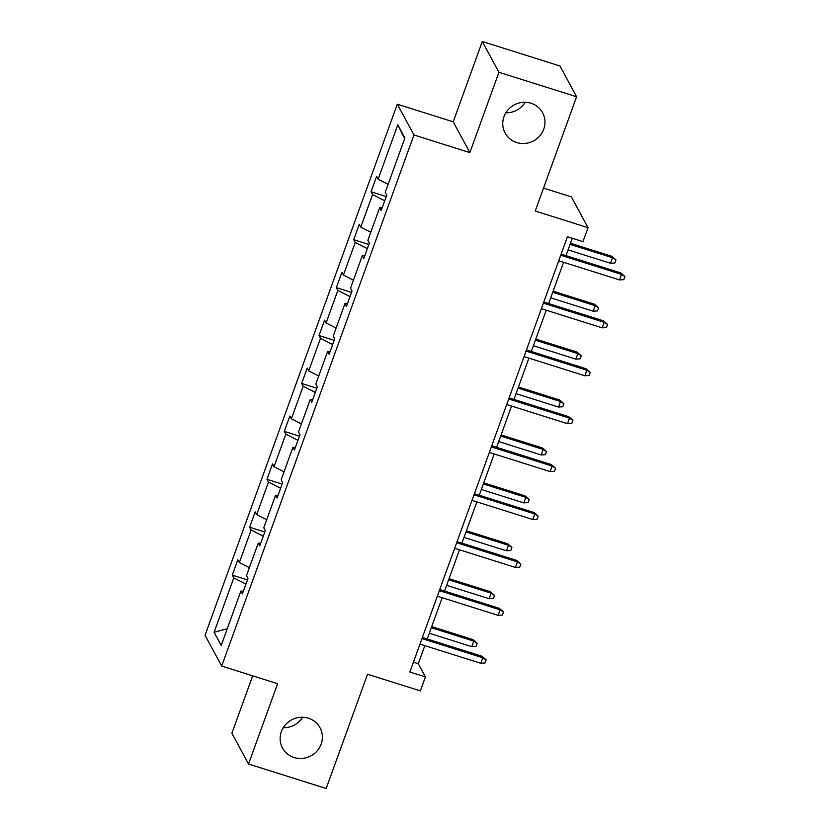 <?xml version="1.0" encoding="UTF-8"?>
<svg xmlns="http://www.w3.org/2000/svg" width="830" height="830" viewBox="0 0 830 830"><rect width="100%" height="100%" fill="white"/><g stroke="black" fill="none" stroke-linecap="round" stroke-linejoin="round"><path stroke-width="1.25" d="M302.618 717.245A21.31 20.428 -28.4 0 1 283.248 727.713M308.366 718.209A21.31 20.428 -28.4 0 1 319.996 727.734A21.31 20.428 -28.4 0 1 317.153 750.891A21.31 20.428 -28.4 0 1 294.131 757.52A21.31 20.428 -28.4 0 1 282.511 747.996A21.31 20.428 -28.4 0 1 285.354 724.839A21.31 20.428 -28.4 0 1 308.366 718.209M525.224 102.287A21.31 20.428 -28.4 0 1 505.854 112.756M530.982 103.252A21.31 20.428 -28.4 0 1 542.602 112.776A21.31 20.428 -28.4 0 1 539.759 135.933A21.31 20.428 -28.4 0 1 516.748 142.573A21.31 20.428 -28.4 0 1 505.117 133.049A21.31 20.428 -28.4 0 1 507.96 109.892A21.31 20.428 -28.4 0 1 530.982 103.252M482.292 41.5L453.221 121.823L469.863 152.606L498.934 72.283L482.292 41.5L559.949 65.975L576.591 96.757L535.226 211.028L588.024 227.669L571.382 196.897L543.515 188.109M498.934 72.283L576.591 96.757M252.673 675.838L231.892 733.243L248.533 764.025L326.18 788.5L367.545 674.23L420.343 690.882L425.406 676.907L418.279 663.72L424.825 645.636M397.311 104.196L205.052 635.292L221.693 666.075L413.952 134.979L397.311 104.196L453.221 121.823M245.929 584.102L233.79 577.919L232.276 575.128L247.444 579.911M227.254 628.735L214.109 632.284L233.79 577.919M249.363 567.658L239.341 562.553L237.837 559.773L232.276 575.128M239.341 562.553L251.127 529.996L249.623 527.206L264.791 531.989M266.71 519.736L256.688 514.642L255.184 511.851L249.623 527.206M256.688 514.642L268.474 482.074L266.97 479.294L282.138 484.077M284.057 471.824L274.035 466.719L272.531 463.939L266.97 479.294M274.035 466.719L285.821 434.163L284.317 431.372L299.485 436.155M301.404 423.902L291.382 418.797L289.877 416.017L284.317 431.372M291.382 418.797L303.168 386.24L301.663 383.46L316.832 388.233M318.751 375.99L308.729 370.886L307.225 368.095L301.663 383.46M308.729 370.886L320.515 338.329L319.011 335.538L334.179 340.321M336.098 328.068L326.076 322.963L324.572 320.183L319.011 335.538M326.076 322.963L337.862 290.407L336.358 287.616L351.515 292.399M353.435 280.146L343.423 275.052L341.919 272.261L336.358 287.616M343.423 275.052L355.209 242.485L353.705 239.704L368.862 244.487M370.782 232.234L360.77 227.13L359.265 224.339L353.705 239.704M360.77 227.13L372.556 194.573L371.052 191.782L386.209 196.565M388.129 184.312L378.117 179.207L376.613 176.427L371.052 191.782M378.117 179.207L397.798 124.842L404.905 137.988L385.224 192.353L386.728 195.143L381.167 210.498L379.663 207.718L367.877 240.275L369.381 243.055L363.82 258.421L362.316 255.63L350.53 288.186L352.034 290.977L346.473 306.332L344.969 303.552L333.183 336.108L334.687 338.899L329.126 354.254L327.622 351.464L315.836 384.031L317.34 386.811L311.779 402.177L310.275 399.386L298.489 431.942L299.993 434.733L294.432 450.088L292.928 447.308L281.142 479.865L282.646 482.655L277.096 498.01L275.581 495.22L263.795 527.787L265.299 530.567L259.749 545.922L258.234 543.142L246.448 575.698L247.963 578.489L242.401 593.844L240.887 591.053L221.216 645.429L214.109 632.284M588.024 227.669L582.961 241.644L567.429 236.747L409.875 672.01L425.406 676.907M260.703 543.277L258.234 543.142M263.276 536.18L251.127 529.996M278.05 495.354L275.581 495.22M280.623 488.258L268.474 482.074M295.397 447.443L292.928 447.308M297.97 440.346L285.821 434.163M312.744 399.521L310.275 399.386M315.307 392.424L303.168 386.24M330.091 351.609L327.622 351.464M332.654 344.512L320.515 338.329M347.438 303.687L344.969 303.552M350.001 296.59L337.862 290.407M364.785 255.765L362.316 255.63M367.348 248.668L355.209 242.485M382.132 207.853L379.663 207.718M384.695 200.756L372.556 194.573M469.863 152.606L413.952 134.979M248.533 764.025L277.604 683.692L221.693 666.075M427.222 638.996L442.162 597.725M444.569 591.074L459.509 549.802M461.916 543.162L476.856 501.88M479.263 495.24L494.203 453.969M496.61 447.318L511.55 406.046M513.957 399.406L528.897 358.124M531.304 351.484L546.244 310.213M548.651 303.562L563.591 262.29M565.998 255.65L572.285 238.283M413.423 662.195L418.279 663.72M404.677 138.6L397.798 124.842M243.356 591.199L240.887 591.053M560.748 255.235L621.535 274.398L620.726 272.904L624.949 276.566L621.535 274.398L619.533 279.928L558.746 260.765M620.726 272.904L561.142 254.115M624.949 276.566L623.828 279.637L619.533 279.928M611.731 256.263L615.953 259.935L614.833 263.006L610.538 263.286L612.54 257.757L611.731 256.263L570.48 243.263M615.953 259.935L612.54 257.757L570.075 244.373M610.538 263.286L568.073 249.903M543.401 303.158L604.188 322.32L603.379 320.816L607.601 324.489L604.188 322.32L602.186 327.85L541.399 308.677M603.379 320.816L543.806 302.037M607.601 324.489L606.481 327.56L602.186 327.85M526.054 351.069L586.841 370.232L586.032 368.738L590.255 372.4L586.841 370.232L584.839 375.762L524.052 356.599M586.032 368.738L526.459 349.959M590.255 372.4L589.144 375.471L584.839 375.762M594.384 304.185L598.606 307.847L597.486 310.918L593.191 311.209L595.193 305.679L594.384 304.185L553.133 291.174M598.606 307.847L595.193 305.679L552.728 292.295M593.191 311.209L550.726 297.825M577.037 352.096L581.259 355.769L580.149 358.84L575.844 359.131L577.846 353.601L577.037 352.096L535.786 339.096M581.259 355.769L577.846 353.601L535.381 340.217M575.844 359.131L533.379 345.737M508.707 398.991L569.494 418.154L568.685 416.66L572.908 420.322L569.494 418.154L567.492 423.684L506.705 404.521M568.685 416.66L509.112 397.871M572.908 420.322L571.797 423.393L567.492 423.684M559.69 400.019L563.912 403.681L562.802 406.752L558.497 407.042L560.499 401.513L559.69 400.019L518.439 387.019M563.912 403.681L560.499 401.513L518.034 388.129M558.497 407.042L516.032 393.659M491.36 446.903L552.147 466.076L551.338 464.572L555.561 468.245L552.147 466.076L550.145 471.596L489.358 452.433M551.338 464.572L491.765 445.793M555.561 468.245L554.45 471.315L550.145 471.596M542.343 447.941L546.565 451.603L545.455 454.674L541.15 454.965L543.152 449.435L542.343 447.941L501.092 434.93M546.565 451.603L543.152 449.435L500.687 436.051M541.15 454.965L498.685 441.581M474.013 494.825L534.8 513.988L533.991 512.494L538.214 516.156L534.8 513.988L532.798 519.518L472.011 500.355M533.991 512.494L474.418 493.715M538.214 516.156L537.103 519.227L532.798 519.518M524.996 495.852L529.218 499.525L528.108 502.596L523.803 502.876L525.805 497.357L524.996 495.852L483.745 482.853M529.218 499.525L525.805 497.357L483.34 483.963M523.803 502.876L481.348 489.493M456.666 542.747L517.453 561.91L516.644 560.406L520.867 564.078L517.453 561.91L515.451 567.44L454.664 548.277M516.644 560.406L457.071 541.627M520.867 564.078L519.756 567.149L515.451 567.44M507.649 543.775L511.871 547.437L510.761 550.508L506.456 550.798L508.458 545.269L507.649 543.775L466.398 530.775M511.871 547.437L508.458 545.269L466.004 531.885M506.456 550.798L464.001 537.415M439.319 590.659L500.106 609.822L499.297 608.328L503.52 611.99L500.106 609.822L498.104 615.352L437.317 596.189M499.297 608.328L439.724 589.549M503.52 611.99L502.409 615.061L498.104 615.352M490.302 591.697L494.524 595.359L493.414 598.43L489.109 598.721L491.111 593.191L490.302 591.697L449.051 578.686M494.524 595.359L491.111 593.191L448.657 579.807M489.109 598.721L446.654 585.337M421.972 638.581L482.759 657.744L481.95 656.25L486.173 659.912L482.759 657.744L480.757 663.274L419.97 644.111M481.95 656.25L422.377 637.461M486.173 659.912L485.062 662.983L480.757 663.274M472.955 639.608L477.177 643.271L476.067 646.352L471.762 646.632L473.764 641.102L472.955 639.608L431.714 626.609M477.177 643.271L473.764 641.102L431.31 627.719M471.762 646.632L429.307 633.249"/></g></svg>
